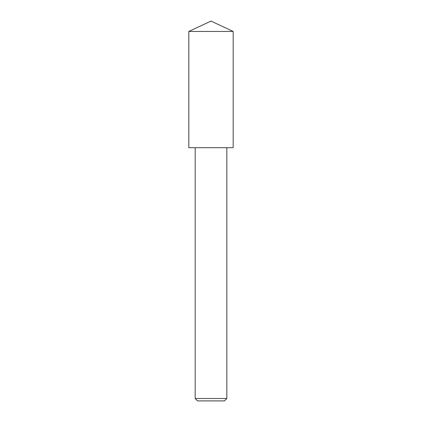 <?xml version="1.0" encoding="UTF-8"?>
<svg xmlns="http://www.w3.org/2000/svg" width="422" height="422" viewBox="0 0 422 422"><rect width="100%" height="100%" fill="white"/><g stroke="black" fill="none" stroke-linecap="round" stroke-linejoin="round"><path stroke-width="0.63" d="M233.181 31.444L188.819 31.444L188.819 147.7L233.181 147.7L233.181 31.444L211 21.1L188.819 31.444M224.451 400.9L197.549 400.9L195.175 398.526L226.825 398.526L224.451 400.9M195.175 147.7L195.175 398.526M226.825 147.7L226.825 398.526"/></g></svg>
